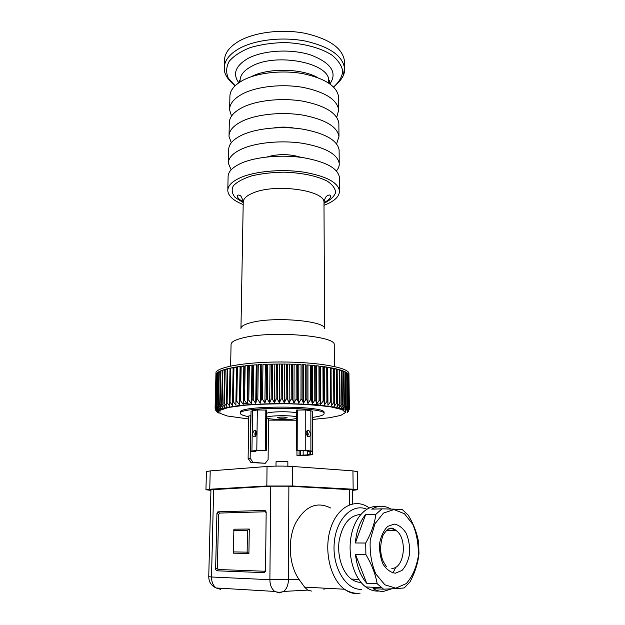 <?xml version="1.0" encoding="UTF-8"?>
<svg xmlns="http://www.w3.org/2000/svg" width="625" height="625" viewBox="0 0 625 625"><rect width="100%" height="100%" fill="white"/><g stroke="black" fill="none" stroke-linecap="round" stroke-linejoin="round"><path stroke-width="0.94" d="M369.375 507.883L367.664 506.875C354.109 498.078 336.797 507.625 330.352 529.227C323.727 550.703 330.367 578.992 344.453 589.219L304.602 587.125L298.914 579.242C288.938 564.914 287.453 540.25 295.352 523.555C304.969 506.234 316.727 501.047 330.617 507.992M304.602 587.125L307.719 590.102L311.469 591.07M326.578 588.273L323.797 589.211M352.57 489.812L288.875 486.211L270.766 486.211L210.938 489.781L208.75 576.672C208.836 582 211.297 585.766 216.141 587.977L220.703 589.359L217.531 588.055M266.156 512.617L265.227 511.781L219.563 513.062L218.617 514.555L217.391 567.961L218.281 569.508L264.586 571.234L265.547 570.375M217.391 567.961L215.617 569.242L216.93 513.312L218.617 514.555M377.172 583.727L383.57 589.18L395.547 588.641L404.203 587.961L409.969 582C415.062 572.406 418.062 562.938 418.969 553.586L418.648 542.695C417.195 533.523 413.711 524.32 408.195 515.094L402.242 509.5L393.742 509.133L381.992 508.844L375.914 514.25C374.609 523.641 371.211 533.234 365.703 543.031L365.883 554.609C371.719 564.422 375.477 574.125 377.172 583.727L366.711 583.25C360.547 576 356.812 566.391 355.492 554.43L365.883 554.609M355.492 554.43L366.711 583.25M233.344 551.914L233.453 553.18L248.914 553.453L249.281 529.039L233.906 529.188L233.344 551.914L247.141 552.141L247.477 530.344L249.281 529.039M360.703 514.484C349.805 515.25 342.641 523.836 339.234 540.242C336.883 555.469 342.227 572.438 351.43 579.078C354.492 581.297 357.688 582.391 361.008 582.367M378.344 506.547C366.25 504.992 354.141 517.938 350.945 537.188C347.656 556.391 354.234 578.383 365.75 586.922C369.828 589.938 374.07 591.328 378.477 591.078M392.953 572.977L395.852 567.102M395.461 530.352L395.18 529.688M219.563 513.062L217.875 511.82L265.164 510.414L265.227 511.781M395.758 588.172L406.203 583.633C412.242 576.93 416.25 567.961 418.234 556.711C418.727 545.039 416.937 534.281 412.844 524.422L404.422 513.695L393.969 509.586L383.438 513.109L374.922 523.844L370.266 539.828C369.539 552.156 371.383 563.531 375.812 573.945L384.867 584.789L395.758 588.172M217.875 511.82L216.93 513.312M287.844 466.219L287.867 461.742C287.969 461.141 275.555 461.141 276.055 461.742L276.016 466.102M264.586 571.234L264.484 572.656L265.539 571.148L266.164 511.938L265.164 510.414M215.617 569.242L216.508 570.789L218.281 569.508M264.484 572.656L216.508 570.789M247.141 552.141L248.914 553.453M365.703 543.031L355.352 542.977C356.375 531.094 359.812 521.602 365.656 514.484L375.914 514.25M365.656 514.484L355.352 542.977M391.664 588.852L383.625 591.352C380.039 591.562 376.531 590.664 373.102 588.656L383.57 589.18M247.477 530.344L233.75 530.453M381.992 508.844L371.75 509.133C378.148 505.375 384.539 505.344 390.914 509.055M352.578 490.383L357.539 489.75L353.156 489.219L292.586 486L266.836 486.008L209.75 489.227L205.945 489.758L210.922 490.352M357.297 471.695L352.938 470.891L292.656 466.477C283.914 465.953 275.375 465.953 267.039 466.477L210.219 470.898L206.43 471.633L205.945 489.719M344.469 62.594L344.445 60.883C342.555 48.219 329.508 39.039 305.32 33.352C282.367 28.805 254.922 32.094 239.203 41.023C229.297 46.828 224.391 53.445 224.484 60.883L224.336 66.773M239.609 80.578L240.078 80.844M328.711 83.07L328.703 80.812L328.711 82.008L329.812 81.367M338.617 98.242L338.602 96.82C336.891 86.18 325.102 78.484 303.227 73.711C282.492 69.898 257.688 72.602 243.383 80.047C234.297 84.93 229.805 90.516 229.898 96.82L229.633 108.711M336.734 117.297L338.727 109.93C337.008 99.57 325.172 92.062 303.211 87.422C282.398 83.703 257.492 86.336 243.133 93.586C234.008 98.344 229.5 103.789 229.602 109.93L231.547 116.062M338.859 124.484L338.852 123.133C337.133 113.062 325.25 105.758 303.195 101.234C282.297 97.617 257.289 100.18 242.875 107.242C233.727 111.867 229.203 117.164 229.305 123.133L229.031 135.305M336.633 143.891L338.977 136.445C337.25 126.656 325.32 119.562 303.188 115.164C282.195 111.648 257.086 114.141 242.617 121C233.43 125.5 228.898 130.648 229.008 136.445L231.305 142.734M294.188 128.109C287.5 126.867 280.805 126.789 274.094 127.875M339.109 151.141L339.102 149.867C337.375 140.359 325.398 133.477 303.172 129.211C282.102 125.797 256.883 128.211 242.359 134.875C233.141 139.242 228.594 144.234 228.703 149.867L228.43 162.305M336.43 170.898C338.484 168.492 339.414 165.992 339.227 163.383C337.5 154.18 325.477 147.508 303.156 143.367C282 140.055 256.68 142.406 242.102 148.859C232.844 153.086 228.281 157.93 228.406 163.383L231.148 169.82M300.914 157.328C289.633 153.859 278.32 153.742 266.977 156.969M339.359 178.203L339.352 177.008C337.625 168.102 325.555 161.648 303.141 157.648C281.891 154.438 256.469 156.711 241.836 162.953C232.547 167.055 227.969 171.734 228.094 177.008L227.813 189.734M323.992 205.297C334.438 201.352 339.602 196.5 339.477 190.742C337.75 182.141 325.633 175.906 303.125 172.039C281.789 168.945 256.258 171.141 241.57 177.172C232.25 181.125 227.656 185.648 227.789 190.742C228.336 196.094 233.469 200.695 243.187 204.547M309.938 454.273L307.75 454.461L309.109 454.82L296.953 455.406L305.859 455.477L312.43 454.688L309.938 454.273L309.938 451.68M305.766 450.375L296.32 450.453L296.438 410.078L305.773 409.961L312.578 411.172L312.641 451.211L305.766 450.375L305.773 409.961M296.32 450.453L302.906 450.531L309.188 451.102L307.766 451.484L310.016 451.688L312.641 451.211M255.461 451.484L253.812 451.102L259.742 450.531L266.281 450.453L256.797 450.375L250.422 451.211L253.328 451.688L255.461 451.484L255.469 450.945M266.281 450.453L266.719 410.078L257.328 409.969L251.016 411.18L250.422 451.188M250.164 458.242L253 462.375L250.945 462.547L248.109 458.422L250.164 458.242L250.797 415.711L248.766 415.984L248.109 458.422M250.945 462.547L265.266 463.289L268.109 459.648L268.531 418.5M296.414 416.852C290.32 414.93 265.43 415.594 266.727 417.625L266.633 417.617M312.586 417.383C320.336 416.328 324.172 415.039 324.094 413.523C325.414 406.586 236.391 406.586 240.453 413.523C240.773 414.687 243.539 415.742 248.758 416.68M268.531 418.625L269.273 418.656M295.305 418.742L296.406 418.703M296.43 412.937C290.336 410.953 265.477 411.648 266.773 413.742L266.727 417.523M240.461 413.25L240.477 412.352C236.414 405.359 325.414 405.359 324.094 412.352L324.094 412.656M285.758 418.086C281.633 418.391 278.883 418.25 277.516 417.656C277.117 416.883 287.164 416.883 287.086 417.656L285.758 418.086M266.727 417.625C266.539 419.312 284.711 420.242 293.469 419.031L296.414 418.5M265.266 463.289L253 462.375M252.453 433.828C252.555 435.766 253.258 436.758 254.555 436.812L255.156 436.609C257.453 433.133 257.086 431.109 254.062 430.539L252.453 433.828M255.672 436.219L255.734 431.406M256.094 431.039C254.688 432.688 254.492 434.469 255.516 436.367M307.766 451.484L307.766 450.969M307.758 436.141L307.758 431.875M306.055 433.328L307.695 436.609C309.383 437.109 310.352 436.18 310.594 433.82L308.945 430.539C307.266 430.039 306.305 430.969 306.055 433.328M307.484 436.484L308.328 434.07L306.891 430.914M296.953 455.406L296.969 450.508M299.094 455.219L299.109 450.617M307.75 454.461L307.75 450.969M307.75 436.156L307.742 431.859M306.93 435.969L307.539 436.43M248.305 365.477L245.141 365.805L248.305 365.477L247.758 400.172L248.789 400.094L251.352 403.656L252.133 399.859L252.641 365.094L249.328 365.383L252.641 365.094M348.352 411.438L347.102 412.719M349.281 409.352L347.539 412.125L348.758 410.82M347.656 411.523L349.367 408.5L348.961 375.219L349.336 408.109L347.656 411.523M347.461 410.922L349.289 407.859L348.641 374.43L349.008 407.375L347.461 410.922M346.938 410.313L348.352 409.086L348.883 407.219L348.508 374.234L347.977 373.633L348.352 406.742L347.734 409.227L346.938 410.313L346.922 409.266M346.086 409.711L348.141 406.586L347.773 373.445L346.992 372.844L347.352 406.102L346.078 409.211M344.914 409.109L347.062 405.953L346.703 372.656L345.672 372.07L346.023 405.477L344.914 409.031M343.414 408.523L345.656 405.328L345.305 371.883L344.023 371.305L344.359 404.859L343.414 408.523M341.594 407.945L343.914 404.719L343.578 371.125L342.047 370.555L342.375 404.258L341.594 407.945M339.461 407.383L341.844 404.117L341.531 370.375L339.758 369.828L340.062 403.672L339.461 407.383M337.016 406.844L339.461 403.539L339.164 369.656L337.156 369.125L337.438 403.109L337.016 406.844M334.273 406.32L336.758 402.977L336.484 368.961L334.258 368.453L334.273 406.32M331.242 406.008L333.828 402.453L333.578 368.312L331.062 367.82L331.242 406.008M252.133 399.859L253.211 399.789L255.727 403.391L256.688 399.594L257.805 399.539L260.25 403.164L261.383 399.375L262.531 399.328L264.906 402.984L266.211 399.203L267.383 399.172L269.664 402.859L271.133 399.086L272.32 399.062L274.492 402.773L276.117 399.016L277.32 399.008L279.367 402.734L281.133 399L282.344 399L284.258 402.75L286.164 399.031L287.367 399.047L289.141 402.812L291.164 399.109L292.359 399.141L293.977 402.922L296.117 399.242L297.297 399.281L298.742 403.07L300.984 399.43L302.133 399.477L303.414 403.273L305.734 399.656L306.859 399.719L307.961 403.523L310.352 399.93L311.438 400.008L312.352 403.812L314.805 400.25L315.844 400.336L316.57 404.141L319.062 400.617L320.055 400.711L320.586 404.508L323.109 401.023L324.047 401.125L324.383 404.914L326.922 401.461L327.797 401.57L327.945 405.352L330.477 401.938L330.258 367.672L327.602 367.219L327.734 367.688L330.258 367.672M215.141 408.305L216.781 411.211L215.172 408.531L215.133 407.547L215.32 408.766L216.914 410.602L215.789 409.102L215.352 407.062L216.336 409.242L217.375 410L216.125 406.273L218.156 409.398L217.125 405.648L219.273 408.805L218.469 405.031L220.711 408.219L219.703 404.562L220.133 404.422L222.477 407.648L221.625 403.969L222.141 403.828L224.555 407.102L223.875 403.398L224.461 403.258L226.945 406.562L226.437 402.844L227.102 402.711L229.641 406.055L229.312 402.312L230.047 402.195L232.625 405.57L232.477 401.813L233.281 401.703L235.883 405.117L235.922 401.352L236.789 401.242L239.406 404.695L239.633 400.914L240.555 400.82L243.172 404.312L243.578 400.523L244.563 400.437L247.164 403.961L247.758 400.172M215.859 410.633L216.977 411.812L215.516 409.984M311.391 365.273L314.727 365.586L311.391 365.273L311.438 400.008M312.352 403.812L312.297 365.727M256.688 399.594L257.148 364.766L253.711 365.008L257.148 364.766M255.727 403.391L256.25 365.188M296.117 399.242L296.219 364.328L292.5 364.195L296.219 364.328M293.977 402.922L294.109 364.594M218.352 410.672L218.391 409.078M219.469 410.758L219.516 408.844M339.766 370.305L341.531 370.375M345.68 372.57L346.703 372.656M262.945 364.438L266.594 364.281L262.945 364.438L262.531 399.328M264.906 402.984L265.336 364.68M347.984 374.172L348.508 374.234M319.93 366.148L320.445 366.617L322.953 366.531L319.93 366.148L320.055 400.711M320.586 404.508L320.445 366.617M281.133 399L281.375 364.023L277.594 364.031L281.375 364.023M279.367 402.734L279.648 364.359M244.172 365.914L241.172 366.281L243.82 366.367L244.172 365.914L243.578 400.523M235.922 401.352L236.578 366.938L233.953 367.375L236.57 367.391M227.102 402.711L227.828 368.633L230.008 368.594M221.625 403.969L222.398 370.195L220.922 370.758L222.391 370.672M215.109 407.703L215.906 375.148M219.938 410.367L219.977 408.734M220.906 409.789L220.938 408.516M315.758 365.688L318.945 366.031L315.758 365.688L315.844 400.336M316.57 404.141L316.469 366.148M226.437 402.844L227.172 368.797L225.211 369.312L227.164 369.25M345.297 411.57L345.273 409.094M261.812 364.492L258.258 364.695L261.812 364.492L261.383 399.375M215.937 406.43L216.742 373.25L216.273 373.852L216.734 373.797M217.375 410L217.391 409.234M347 373.367L347.773 373.445M343.945 410.422L343.93 408.844M331.07 368.344L333.578 368.312M218.109 405.172L218.906 371.695L217.93 372.281L218.898 372.195M337.156 369.594L339.164 369.656M286.164 399.031L286.359 364.062L282.57 364.023L286.359 364.062M284.258 402.75L284.492 364.375M340.43 408.984L340.422 408.125M291.164 399.109L291.312 364.164L287.555 364.078L291.312 364.164M289.141 402.812L289.32 364.453M216.859 405.797L217.664 372.469L216.938 373.062L217.648 372.984M326.922 401.461L326.734 367.078L323.883 366.664L324.211 367.133L326.734 367.078M324.383 404.914L324.211 367.133M324.047 401.125L323.883 366.664M305.742 364.844L302.18 364.617L305.742 364.844L305.734 399.656M218.289 413.008L218.383 409.086M233.281 401.703L233.953 367.375M341.164 409.227L341.156 408.273M336.312 407.922L336.305 407.352M335.883 407.828L335.883 407.273M319.062 400.617L318.945 366.031M230.047 402.195L230.75 367.984L233.148 367.969M223.875 403.398L224.633 369.484L222.906 370.023L224.617 369.945M239.633 400.914L240.25 366.406L237.438 366.805L240.094 366.859L240.25 366.406M239.406 404.695L240.094 366.859M276.117 399.016L276.406 364.047L272.648 364.109L276.406 364.047M274.492 402.773L274.828 364.406M260.25 403.164L260.727 364.906M251.352 403.656L251.922 365.531M215.352 407.062L216.148 374.609M222.617 409.062L222.641 408.125M334.258 368.922L336.484 368.961M300.984 399.43L301.039 364.555L297.383 364.375L301.039 364.555M298.742 403.07L298.828 364.789M217.477 412.414L217.555 409.219M314.805 400.25L314.727 365.586M310.32 365.18L306.859 364.914L310.32 365.18L310.352 399.93M229.664 407.25L229.672 406.773M342.055 371.039L343.578 371.125M247.164 403.961L247.773 365.922M292.359 399.141L292.5 364.195M217.125 405.648L217.93 372.281M267.758 364.242L271.461 364.133L267.758 364.242L267.383 399.172M269.664 402.859L270.047 364.516M327.797 401.57L327.602 367.219M327.945 405.352L327.734 367.688M306.859 399.719L306.859 364.914M307.961 403.523L307.945 365.359M323.109 401.023L322.953 366.531M240.555 400.82L241.172 366.281M243.172 404.312L243.82 366.367M271.133 399.086L271.461 364.133M302.133 399.477L302.18 364.617M303.414 403.273L303.445 365.047M219.703 404.562L220.492 370.938L219.258 371.508L220.477 371.422M333.672 380.938L334.086 380.852M348.758 374.641L348.953 373.359C348.531 367.539 317.422 361.945 280.773 361.984C244.109 361.953 214.656 367.539 215.961 373.359L215.93 374.836M228.992 407.383L229 406.883M226.969 407.82L226.984 407.242M226.359 407.961L226.367 407.352M223.961 408.609L223.977 407.828M221.82 409.367L221.844 408.305M215.133 407.547L215.945 374.641M215.461 406.914L216.273 373.852M216.125 406.273L216.938 373.062M218.469 405.031L219.258 371.508M220.133 404.422L220.922 370.758M222.141 403.828L222.906 370.023M224.461 403.258L225.211 369.312M229.312 402.312L230.023 368.141L227.828 368.633M232.477 401.813L233.156 367.523L230.75 367.984M236.789 401.242L237.438 366.805M244.563 400.437L245.141 365.805M248.789 400.094L249.328 365.383M253.211 399.789L253.711 365.008M257.805 399.539L258.258 364.695M266.211 399.203L266.594 364.281M272.32 399.062L272.648 364.109M277.32 399.008L277.594 364.031M282.344 399L282.57 364.023M287.367 399.047L287.555 364.078M297.297 399.281L297.383 364.375M343.211 410.039L343.203 408.695M338.859 408.539L338.852 407.812M338.266 408.383L338.266 407.703L338.273 408.383M335.664 407.781L335.664 407.234M333.531 407.359L333.531 406.891M332.836 407.234L332.609 406.75M344.031 371.797L345.305 371.883M342.32 409.648L342.312 408.516M333.266 407.312L333.258 406.852M229.297 407.32L229.305 406.836M226.828 407.852L226.836 407.266M224.594 408.422L224.609 407.703M230.625 366.031L231.062 344.688C230.891 342.039 235.164 339.695 243.867 337.656C272.305 330.555 335.945 335.883 334.227 344.688L334.234 345.273M240.953 328.734C240.82 326.375 244.352 324.297 251.547 322.5C274.695 316.344 325.867 320.977 324.602 328.734L323.984 203.227M320.383 403.766L312.547 404.859M253.266 404.57L247.234 403.742M247.164 403.727L243.672 403.102M299.617 404.125L301.578 404.008M330.531 406.852L330.141 406.398M360.148 593.125C354.867 593.773 349.633 592.469 344.453 589.219C348.922 592.492 353.586 593.992 358.438 593.711M288.875 486.211L288.438 579.703L269.883 579.703L211.508 576.992C211.531 581.914 213.07 585.57 216.141 587.977L274.719 591.43C271.586 588.867 269.977 584.961 269.883 579.703L270.766 486.211M298.914 579.242L288.438 579.703C288.281 584.969 286.703 588.875 283.711 591.43L279.336 592.891L274.719 591.43C277.695 592.484 280.695 592.484 283.711 591.43L307.711 590.102M349.453 489.398L349.625 504.773M366.805 509.211C352.391 502.836 335.93 519.055 334.211 543.32C332.203 567.562 346.242 590.57 361.672 589.273M213.648 489.406L211.508 576.992L208.75 576.672M395.414 573.195L401.953 570.477C405.773 566.352 408.32 560.75 409.602 553.672C409.938 546.305 408.812 539.508 406.219 533.289C402.891 528.016 398.922 524.945 394.297 524.078L387.727 526.398C383.773 530.32 381.07 535.898 379.633 543.125C379.211 550.75 380.359 557.781 383.078 564.227C386.586 569.586 390.695 572.578 395.414 573.195M342.852 589.133L343.477 589.164M391.812 568.359C404.742 568.711 407.773 537.461 395.781 530.352C393.031 528.523 390.234 528.25 387.398 529.539M352.938 470.891L353.156 489.219M292.656 466.477L292.586 486M267.039 466.477L266.836 486.008M210.219 470.898L209.75 489.227M243.227 202.586L235.211 197.508C231.945 193.68 231.328 189.773 233.375 185.781C237.055 181.914 243.18 178.609 251.742 175.852C261.445 173.602 272.156 172.367 283.859 172.164C301.406 172.648 317.289 175.992 327.281 181.148C332.734 184.828 335.492 188.688 335.555 192.727C334.039 196.672 330.188 200.211 323.984 203.344M240.961 328.266L243.227 202.438C243.133 198.781 246.555 195.562 253.508 192.789C275.875 183.273 325.156 190.422 323.984 202.438C325.367 195.375 327.68 195.836 328.305 195.273C329.469 194.75 330.289 195.023 330.766 196.094C330.461 198.32 328.203 200.484 323.992 202.586M238.812 82.766C232.438 74 235.422 65.93 247.781 58.547C263.055 50.195 291.297 48.57 310.922 55.039C331.227 62.984 337.562 72.617 329.938 83.922M329.297 83.461L329.805 81.273C329.312 80.266 328.945 80.109 328.703 80.812C329.992 62.883 275.797 52.195 251.297 66.484C243.734 70.625 240 75.398 240.078 80.812L240.055 81.945M317.633 77.578C301.359 68.219 267.727 67.773 251.258 76.727M235.086 85.797C227.547 79.5 223.953 73.641 224.305 68.227C224.211 60.891 229.125 54.352 239.047 48.625C254.797 39.812 282.312 36.57 305.312 41.055C329.562 46.672 342.633 55.734 344.531 68.227L343.352 75.125M235.141 85.75L228.266 78.102C225.875 72.523 226.18 66.922 229.188 61.312C233.805 55.922 240.828 51.344 250.25 47.578C260.766 44.508 272.258 42.828 284.703 42.555C303.367 43.234 320.414 47.797 331.711 54.937C338.062 60.047 341.734 65.477 342.719 71.234C342.109 76.93 339.055 82.18 333.555 86.984M310.758 454.344L310.758 451.617M300.461 455.336L300.469 450.5M303.156 455.336L303.164 450.555M297.172 450.375L297.273 409.961M310.898 450.844L310.852 410.641M251.945 450.844L252.523 410.648M265.383 450.375L265.828 409.969M256.797 450.375L257.328 409.969M312.594 419.453L329.312 417.773L340.828 415.398L345.484 412.57L342.219 409.609L330.93 406.914C319.641 405.367 306 404.344 290 403.836C273.609 403.703 258.469 404.18 244.594 405.25L228.602 407.461L220.109 410.25L219.781 413.211L227.133 415.969L248.719 419M268.516 420.125L296.406 420.211M343.914 404.719L344.359 404.859M341.844 404.117L342.375 404.258M339.461 403.539L340.062 403.672M336.758 402.977L337.438 403.109M333.828 402.453L334.508 402.57M330.477 401.938L331.289 402.055M352.742 503.875L352.57 489.773M358.773 579.391L351.43 579.078M386.375 530.414L395.781 530.352L392.711 528.18L390.234 528.156C387.992 528.773 385.586 531.164 383.016 535.32C378.039 549.922 382.391 559.422 383.289 561.477L386.328 566.539M357.539 489.75L357.297 471.625M381.367 587.688L365.75 586.922M243.227 201.93C241.891 197.32 240.664 195.148 239.555 195.422C238.672 194.75 237.867 194.969 237.133 196.094C237.633 197.992 239.664 199.891 243.219 201.773M239.711 82.164L239.508 81.273L240.07 80.609M344.445 60.883L344.531 68.227C345.359 74.016 341.711 80.281 333.586 87.016M338.727 109.93L338.602 96.82M338.977 136.445L338.852 123.133M339.227 163.383L339.102 149.867M339.477 190.742L339.352 177.008M312.43 451.367L312.43 454.688M324.094 413.523L324.094 412.352M254.062 430.539L255.797 430.727M308.945 430.539L307.07 430.75M348.773 408.875L348.352 409.086M347.734 409.227L346.812 409.266M346.445 409.242L345.031 409.055M344.961 409.039L322.562 405.492C310.289 404.398 296.695 403.75 281.773 403.562C265.977 403.703 251.789 404.352 239.227 405.508L217.953 409.164M217.766 409.188L216.766 409.273M216.336 409.242L215.789 409.102M348.953 373.359L348.977 375.266M334.227 344.688L334.391 366.5M231.789 406.867L231.797 406.453"/></g></svg>
